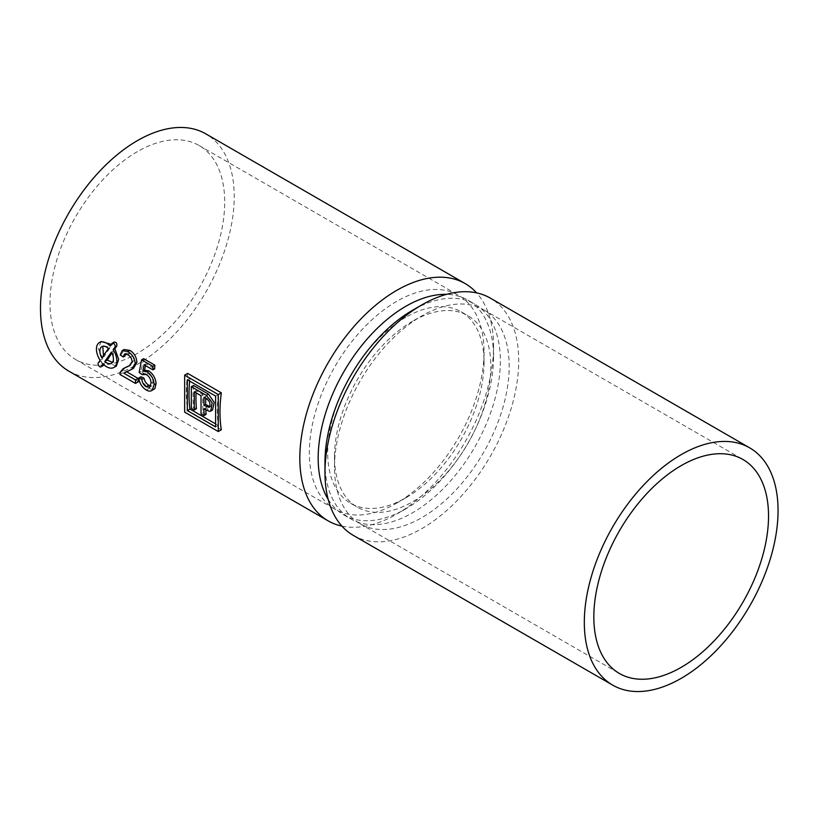<?xml version="1.0" encoding="UTF-8"?>
<svg xmlns="http://www.w3.org/2000/svg" width="819" height="819" viewBox="0 0 819 819"><rect width="100%" height="100%" fill="white"/><g stroke="black" fill="none" stroke-linecap="round" stroke-linejoin="round"><path stroke-width="0.61" stroke-dasharray="4.09 3.07" d="M189.65 381.111A136.998 79.095 120 0 1 189.947 378.255L218.243 394.584A136.998 79.095 120 0 0 218.243 425.409L215.612 423.894M205.804 409.858A136.998 79.095 120 0 1 205.723 407.77L211.128 410.36L212.541 410.073M206.112 414.332L203.173 412.633L201.024 413.871M196.069 392.833A136.998 79.095 120 0 1 196.171 390.683L202.938 394.584A136.998 79.095 120 0 0 203.173 412.633M196.417 408.732L193.479 407.033L191.329 408.282M193.479 385.462A136.998 79.095 120 0 0 193.479 407.033M209.736 406.552L210.892 406.388C212.623 403.357 211.793 400.481 208.405 397.747L205.876 396.283A136.998 79.095 120 0 0 205.764 398.433M112.479 362.387L113.698 362.029L113.104 351.167L111.855 352.979M103.501 355.538L104.136 356.552L110.155 347.502L103.532 345.69L102.764 346.314M341.933 526.126A136.998 79.095 120 0 0 396.693 514.097L396.693 514.097A136.998 79.095 120 0 0 493.56 346.314A136.998 79.095 120 0 0 476.597 292.874M68.857 371.15A136.998 79.095 120 0 0 137.357 364.363A136.998 79.095 120 0 0 226.853 243.642A136.998 79.095 120 0 0 205.845 133.876M140.981 376.72C142.096 381.705 144.85 385.544 149.263 388.226C151.75 389.69 153.614 389.824 154.863 388.636M143.581 358.671L140.94 371.468L144.001 373.566L147.993 373.505C151.126 375.573 152.805 378.419 153.04 382.033L151.945 385.862L150.553 386.015M143.642 373.781L142.813 374.078M145.465 365.602L145.884 363.738L154.678 368.816M124.068 349.529L121.929 353.91L124.979 356.019M126.464 371.621L133.558 368.284M125.307 367.403L122.901 370.649L122.901 372.717L138.462 381.705M125.44 353.9L126.167 353.143L129.627 353.613C132.176 355.2 133.579 357.545 133.825 360.647L130.057 365.376M101.136 341.523L98.341 348.597L102.764 358.804L101.423 361.138L101.587 362.612L104.771 364.455L105.968 362.315L116.39 366.021M114.291 341.994L111.978 344.994L111.343 344.369M221.314 429.791L187.684 410.38L184.654 412.131M187.684 373.392A136.998 79.095 120 0 0 187.684 410.38M147.993 373.505L146.253 374.508M140.94 371.468L139.138 372.502M145.884 363.738L144.072 364.783M149.263 388.226L146.222 389.987M153.04 382.033L151.034 383.19M133.825 360.647L132.115 361.629M129.627 353.613L127.784 354.678M121.929 353.91L120.219 354.893M130.62 369.635L128.573 370.823M122.901 372.717L119.922 374.447M122.901 370.649L120.239 372.184M102.764 358.804L100.133 360.319M111.978 344.994L110.186 346.017M101.587 362.612A2.406 1.392 -120 0 0 104.013 364.998M104.146 364.977A2.406 1.392 -120 0 0 104.371 364.895A2.406 1.392 -120 0 0 104.637 364.639L104.771 364.455M105.968 362.315L103.081 363.984M104.136 356.552L101.873 357.852M110.155 347.502L108.456 348.484M113.104 351.167L111.394 352.15M196.171 390.683L194.267 391.789M202.938 394.584L201.024 395.69M205.723 407.77L203.962 408.794M205.876 396.283L203.962 397.389M218.243 394.584L215.612 396.099M189.947 378.255L187.326 379.77M218.243 425.409L215.612 426.924M137.357 151.648A123.536 71.325 120 0 0 56.654 260.503A123.536 71.325 120 0 0 75.583 359.5A123.536 71.325 120 0 0 199.119 288.175A123.536 71.325 120 0 0 199.119 145.526A123.536 71.325 120 0 0 137.357 151.648M328.173 499.344A124.017 71.601 120 0 0 343.857 514.936A124.017 71.601 120 0 0 405.866 508.794A124.017 71.601 120 0 0 493.56 356.91A124.017 71.601 120 0 0 467.874 300.133A124.017 71.601 120 0 0 446.529 294.349M396.693 301.372A123.536 71.325 120 0 0 315.991 410.237A123.536 71.325 120 0 0 334.92 509.223A123.536 71.325 120 0 0 396.693 503.101A123.536 71.325 120 0 0 484.039 351.812A123.536 71.325 120 0 0 458.456 295.26A123.536 71.325 120 0 0 396.693 301.372M324.969 462.09A124.017 71.601 120 0 0 350.655 518.867A124.017 71.601 120 0 0 474.672 447.266A124.017 71.601 120 0 0 474.672 304.064A124.017 71.601 120 0 0 412.663 310.206M405.866 317.27A110.555 63.831 120 0 0 333.64 414.69A110.555 63.831 120 0 0 350.593 503.286A110.555 63.831 120 0 0 405.866 497.809A110.555 63.831 120 0 0 484.039 362.407A110.555 63.831 120 0 0 461.148 311.793A110.555 63.831 120 0 0 405.866 317.27M353.347 535.401A136.998 79.095 120 0 0 490.335 456.306A136.998 79.095 120 0 0 490.335 298.116M412.663 321.191L412.663 321.191A110.555 63.831 120 0 0 334.49 456.592A110.555 63.831 120 0 0 357.391 507.207A110.555 63.831 120 0 0 467.946 443.376A110.555 63.831 120 0 0 467.946 315.714A110.555 63.831 120 0 0 412.663 321.191L421.846 315.899A123.536 71.325 120 0 0 334.49 467.188A123.536 71.325 120 0 0 360.073 523.74A123.536 71.325 120 0 0 483.609 452.426A123.536 71.325 120 0 0 483.609 309.777A123.536 71.325 120 0 0 421.846 315.899L412.663 321.191M101.423 361.138L98.29 362.94M104.637 364.639L104.105 364.946M113.995 342.26L112.029 343.396M211.128 410.36L209.377 411.363M208.272 409.244L206.511 410.258M210.892 406.388L209.193 407.371M208.405 397.747L206.49 398.853M151.945 385.862L149.488 387.285M126.167 353.143L124.386 354.166M127.283 370.956L124.908 372.328M130.979 364.885L129.207 365.909M103.532 345.69L101.832 346.672M113.698 362.029L111.445 363.329M209.07 407.463L210.77 406.48M493.56 356.91L493.56 346.314M405.866 508.794L396.693 514.097M75.583 359.5L334.92 509.223M199.119 145.526L458.456 295.26M343.857 514.936L350.655 518.867M467.874 300.133L474.672 304.064M484.039 362.407L484.039 351.812M405.866 497.809L396.693 503.101M350.593 503.286L357.391 507.207M461.148 311.793L467.946 315.714M334.49 456.592L334.49 467.188M360.073 523.74L619.41 673.474M483.609 309.777L742.946 459.5"/><path stroke-width="1.23" d="M189.65 381.111A136.998 79.095 120 0 0 189.947 409.07L187.326 410.585L215.612 426.924L215.612 396.099L187.326 379.77L187.326 410.585M215.612 423.894L189.947 409.07M205.804 409.858A136.998 79.095 120 0 0 206.112 414.332L203.962 415.571L203.962 408.794L209.377 411.363L210.821 411.066L212.162 402.743L206.327 395.362L191.329 386.701L191.329 408.282L194.267 409.971L194.267 391.789L201.024 395.69L201.024 413.871L203.962 415.571M196.069 392.833A136.998 79.095 120 0 0 196.417 408.732L194.267 409.971M210.821 411.066L212.541 410.073L214.179 402.344L208.487 394.123L193.479 385.462L191.329 386.701M209.736 406.552L205.661 404.412L203.962 405.385L209.193 407.371C210.79 404.013 209.889 401.177 206.49 398.853L203.962 397.389L203.962 405.385M205.764 398.433A136.998 79.095 120 0 0 205.661 404.412M111.855 352.979L107.279 360.094L112.479 362.387M102.764 346.314L103.501 355.538M476.597 292.874A136.998 79.095 120 0 0 465.192 283.599A136.998 79.095 120 0 0 396.693 290.387A136.998 79.095 120 0 0 307.197 411.107A136.998 79.095 120 0 0 328.194 520.884A136.998 79.095 120 0 0 341.933 526.126M465.192 283.599L205.845 133.876A136.998 79.095 120 0 0 137.357 140.653A136.998 79.095 120 0 0 47.86 261.374A136.998 79.095 120 0 0 68.857 371.15L328.194 520.884M154.863 388.636L151.546 390.663L154.863 388.636L156.081 383.589C155.641 378.347 153.214 374.099 148.802 370.843L144.564 370.219L142.854 371.202L144.072 364.783L152.856 369.86L152.856 366.339L141.574 359.828L139.138 372.502L142.189 374.621L142.813 374.078M150.553 386.015L148.863 385.309C146.222 383.609 144.605 381.224 144.001 378.153L140.981 376.72L138.831 377.968C139.455 383.251 141.922 387.254 146.222 389.987C148.71 391.441 150.727 391.492 152.262 390.131L154.085 384.746C153.9 379.34 151.576 375.03 147.103 371.826L142.854 371.202M141.574 359.828L143.581 358.671L154.873 365.182A136.998 79.095 120 0 0 154.678 368.816L152.856 369.86M145.465 365.602L144.564 370.219M131.705 369.349L133.558 368.284L136.875 362.377C136.548 357.064 134.214 353.061 129.883 350.378L124.068 349.529L122.185 350.614L120.219 354.893L123.27 357.012L124.386 354.166L127.784 354.678C130.354 356.245 131.798 358.568 132.115 361.629L129.207 365.909L123.178 368.632L120.239 372.184L119.922 374.447L135.473 383.425L135.473 379.903L123.833 373.188L131.705 369.349L135.166 363.36C134.674 358.138 132.238 354.197 127.846 351.546L122.185 350.614M135.473 383.425L138.462 381.705A136.998 79.095 120 0 1 138.012 378.439L126.464 371.621M130.057 365.376L123.178 368.632M123.27 357.012L124.979 356.019L125.44 353.9M113.841 367.485L116.39 366.021L118.653 359.285L114.865 348.679L113.135 349.682L114.977 347.061A2.406 1.392 -120 0 0 114.537 344.267A2.406 1.392 -120 0 0 112.305 343.151A2.406 1.392 -120 0 0 112.029 343.396L110.186 346.017A14.425 8.323 -120 0 0 99.427 342.516A14.425 8.323 -120 0 0 100.133 360.319L98.29 362.94A2.406 1.392 -120 0 0 98.73 365.735A2.406 1.392 -120 0 0 100.972 366.851A2.406 1.392 -120 0 0 101.239 366.605L103.081 363.984A14.425 8.323 -120 0 0 113.841 367.485A14.425 8.323 -120 0 0 113.135 349.682M111.343 344.369L101.136 341.523L99.427 342.516M114.865 348.679L116.83 345.987C117.117 343.11 116.175 341.871 113.995 342.26M218.284 431.541L221.314 429.791A136.998 79.095 120 0 1 221.314 392.813L187.684 373.392L184.654 375.143L184.654 412.131L218.284 431.541L218.284 394.563L184.654 375.143M143.642 373.781L142.189 374.621L146.253 374.508C149.406 376.556 151.003 379.453 151.034 383.19L149.488 387.285L146.243 386.824C143.653 385.104 142.199 382.616 141.882 379.371L138.831 377.968M154.873 365.182L152.856 366.339M148.802 370.843L147.103 371.826M156.081 383.589L154.085 384.746M144.001 378.153L141.882 379.371M148.863 385.309L146.243 386.824M129.883 350.378L127.846 351.546M136.875 362.377L135.166 363.36M126.372 371.724L123.833 373.188M138.012 378.439L135.473 379.903M127.662 366.4L125.727 367.516M101.873 357.852L108.456 348.484A9.613 5.549 -120 0 0 101.832 346.672A9.613 5.549 -120 0 0 101.873 357.852M111.394 352.15L104.812 361.517A9.613 5.549 -120 0 0 111.445 363.329A9.613 5.549 -120 0 0 111.394 352.15M107.279 360.094L104.812 361.517M221.314 392.813L218.284 394.563M446.529 294.349A124.017 71.601 120 0 0 405.866 306.275A124.017 71.601 120 0 0 328.173 499.344M749.682 447.85L490.335 298.116A136.998 79.095 120 0 0 421.846 304.903L412.663 310.206A124.017 71.601 120 0 0 324.969 462.09L324.969 472.686A136.998 79.095 120 0 0 353.347 535.401L612.684 685.124A136.998 79.095 120 0 0 749.682 606.04A136.998 79.095 120 0 0 749.682 447.85A136.998 79.095 120 0 0 681.183 454.637A136.998 79.095 120 0 0 591.687 575.358A136.998 79.095 120 0 0 612.684 685.124M412.663 310.206L421.846 304.903A136.998 79.095 120 0 0 324.969 472.686M681.183 465.622A123.536 71.325 120 0 0 600.481 574.477A123.536 71.325 120 0 0 619.41 673.474A123.536 71.325 120 0 0 742.946 602.149A123.536 71.325 120 0 0 742.946 459.5A123.536 71.325 120 0 0 681.183 465.622M104.105 364.946L101.239 366.605M116.83 345.987L114.977 347.061M208.487 394.123L206.327 395.362M208.241 405.896L206.542 406.879M104.177 365.008L100.972 366.851M114.291 341.994L112.305 343.151"/></g></svg>
